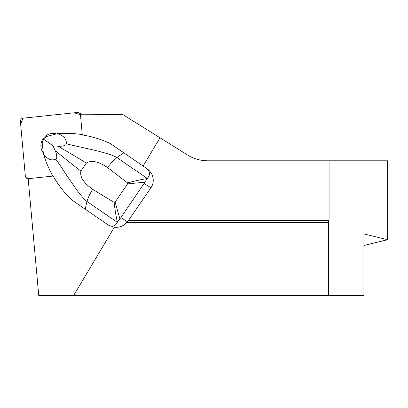 <?xml version="1.0" encoding="UTF-8"?>
<svg xmlns="http://www.w3.org/2000/svg" width="408" height="408" viewBox="0 0 408 408"><rect width="100%" height="100%" fill="white"/><g stroke="black" fill="none" stroke-linecap="round" stroke-linejoin="round"><path stroke-width="0.61" d="M110.272 143.534L146.977 168.723L110.272 143.534C101.403 139.368 92.075 136.501 82.288 134.946L80.463 114.781L122.89 114.607L187.451 154.948A38.495 38.495 0 0 0 207.845 160.798L387.6 160.798L387.6 239.705L363.905 233.937L363.905 295.525L328.415 295.525L328.415 222.386L329.083 220.386L329.083 160.798M71.732 199.905L85.206 209.197L71.732 199.905C64.428 192.902 58.242 184.957 53.178 176.062L28.172 178.694L38.745 295.525L328.415 295.525M328.415 222.386L126.653 222.386L128.5 220.386L329.083 220.386M143.116 166.087L159.977 137.787M128.5 220.386L150.96 187.772A14.086 13.474 32.3 0 0 146.977 168.723M363.905 245.473L387.6 239.705M126.653 222.386A14.086 13.474 32.3 0 1 114.342 227.22L108.656 225.242L85.206 209.197M73.639 295.525L114.342 227.22M56.477 133.901A12.22 12.036 -59.2 0 0 43.35 153.107L43.442 153.903C47.282 159.248 51.377 161.002 55.728 159.166C57.773 158.386 56.284 152.791 55.218 150.771L53.009 145.875L58.324 146.227C60.557 146.523 66.259 145.936 66.331 143.657C66.57 138.781 63.546 135.466 57.253 133.696L46.517 136.496L43.345 139.031L42.167 142.861L43.35 153.107A12.22 12.036 -59.2 0 1 56.477 133.901M114.092 202.383L115.133 202.098L119.891 218.816L117.382 222.146C116.193 217.178 115.097 210.589 114.092 202.383L92.575 189.271C87.026 185.14 79.29 178.806 80.896 171.059L86.328 163.113C92.988 158.809 101.704 163.792 107.488 167.459L127.454 182.84C135.476 180.785 142.055 179.352 147.191 178.546L144.957 182.152L127.566 183.916L127.454 182.84M115.133 202.098L127.566 183.916M145.988 168.101C150.21 171.284 150.649 174.726 147.303 178.429L147.191 178.546M107.488 167.459L111.756 162.343L116.882 157.544C107.707 151.827 72.772 145.977 66.331 143.657M92.575 189.271L89.403 195.039L86.899 201.399L85.216 209.151M117.382 222.146L117.32 222.284C115.311 226.404 112.159 227.22 107.865 224.742M127.316 221.697L120.875 217.627L144.957 182.152M120.875 217.627L119.891 218.816M86.328 163.113C72.053 154.193 63.373 149.527 58.324 146.227M80.896 171.059C67.483 160.874 60.068 154.362 55.218 150.771M117.32 222.284L86.899 201.399C78.239 194.932 60.155 164.429 55.728 159.166M147.303 178.429L116.882 157.544L123.746 152.827M53.009 145.875L43.345 139.031M57.253 133.696C65.662 133.003 74.026 133.314 82.34 134.63M52.882 176.154C48.909 169.147 45.762 161.726 43.442 153.903M77.296 112.475L23.134 118.167A3.055 3.009 -59.2 0 0 20.4 121.513L25.332 175.996A3.055 3.009 -59.2 0 0 28.172 178.719L25.327 175.986L20.66 124.369L22.935 118.198L74.231 112.797L80.514 114.77A3.055 3.009 -59.2 0 0 77.296 112.475M150.96 187.772L144.208 183.503M28.213 179.163L26.775 178.306M82.044 114.612L79.137 112.878"/></g></svg>

